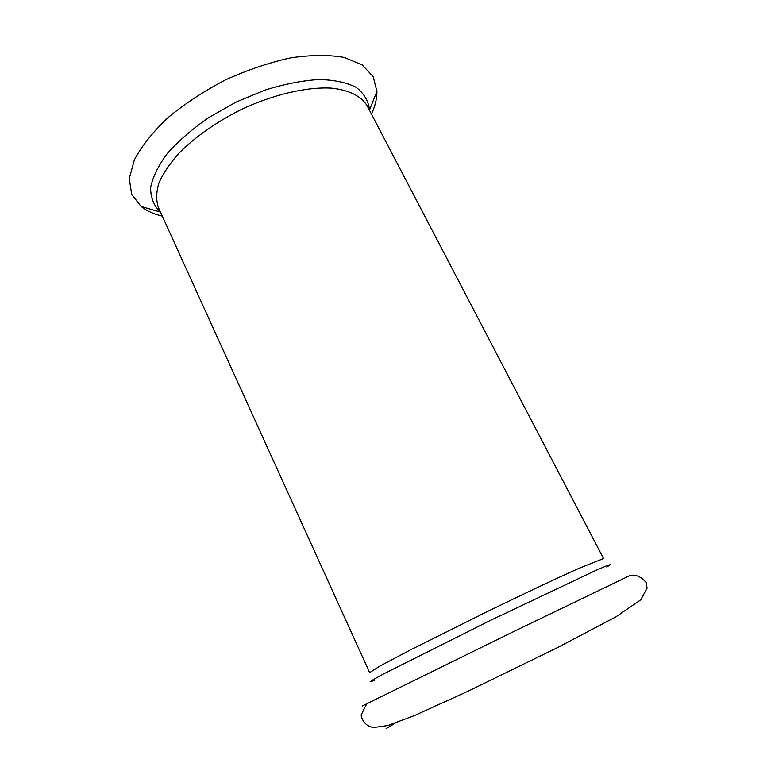 <?xml version="1.0" encoding="UTF-8"?>
<svg xmlns="http://www.w3.org/2000/svg" width="767" height="767" viewBox="0 0 767 767"><rect width="100%" height="100%" fill="white"/><g stroke="black" fill="none" stroke-linecap="round" stroke-linejoin="round"><path stroke-width="1.15" d="M366.664 703.933L361.084 715.093C362.599 722.14 366.731 726.291 373.471 727.538L387.747 725.544L414.401 715.592L468.292 691.115L556.871 647.914L615.757 616.946L640.781 599.794L647.108 588.136L646.111 582.498C641.135 576.65 635.785 574.301 630.052 575.471L512.145 632.305L362.129 706.052M386.089 728.65L395.158 723.185M606.783 567.062L610.551 564.57L607.013 565.615L595.815 570.427L489.221 620.973L383.759 673.848L373.078 679.715L370.087 681.853L374.363 680.425M158.414 207.56C156.017 200.484 156.161 192.344 158.855 183.16C163.074 173.505 169.852 163.448 179.171 152.978C195.297 136.9 215.585 122.605 240.052 110.093C272.477 94.667 306.34 86.738 331.286 88.119C349.119 89.96 361.353 96.23 367.125 105.769L603.552 558.549L578.682 568.443C556.458 578.414 521.761 594.78 485.147 612.612L410.767 649.745L379.703 666.187L369.646 672.63L158.414 207.56L159.009 210.168L160.591 212.363M371.468 114.101C375.159 106.134 376.981 98.579 376.923 91.436L373.174 76.623L362.254 64.955L344.268 57.439C328.985 54.725 311.105 54.869 290.616 57.87C269.169 62.597 247.415 69.95 225.345 79.941C203.888 91.177 184.694 103.794 167.772 117.792C152.796 132.087 141.665 146.085 134.398 159.804L129.249 178.606L131.723 194.396L141.08 206.467C146.679 210.906 153.745 214.127 162.297 216.121M369.56 110.448L369.55 109.854C368.4 100.88 363.961 93.382 356.243 87.38C346.636 82.491 334.172 79.864 318.861 79.5C302.208 80.593 284.221 84.13 264.903 90.123L236.131 102.049L209.017 117.38C192.392 128.914 178.529 140.907 167.427 153.362C158.29 165.653 152.681 177.091 150.62 187.675C150.6 197.455 153.764 205.556 160.14 211.999L141.08 206.467M367.125 105.769L369.55 109.854L376.923 91.436"/></g></svg>
